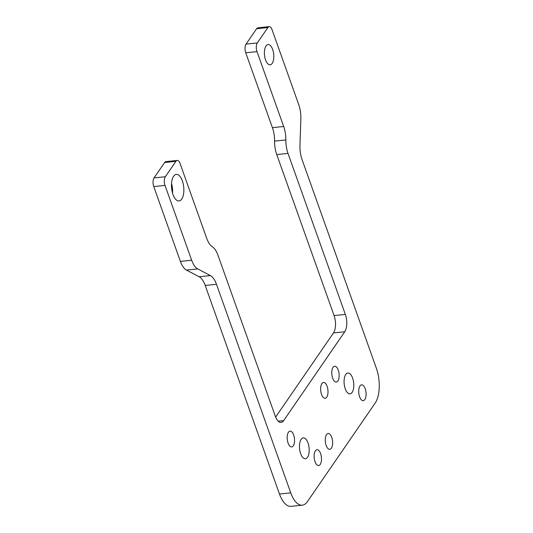 <?xml version="1.0" encoding="UTF-8"?>
<svg xmlns="http://www.w3.org/2000/svg" width="533" height="533" viewBox="0 0 533 533"><rect width="100%" height="100%" fill="white"/><g stroke="black" fill="none" stroke-linecap="round" stroke-linejoin="round"><path stroke-width="0.8" d="M279.479 494.024L205.205 285.448A19.075 8.681 84.1 0 0 199.142 276.76L186.463 270.084A19.075 8.681 84.1 0 1 180.394 261.403L153.757 186.59L165.023 185.417L191.66 260.231A19.075 8.681 84.1 0 0 197.723 268.912L210.402 275.594A19.075 8.681 84.1 0 1 216.471 284.276L290.745 492.858L279.479 494.024A25.437 11.579 -95.9 0 0 291.031 506.35L302.291 505.177A25.437 11.579 -95.9 0 1 290.745 492.858M153.757 186.59A6.356 2.892 -95.9 0 1 154.05 177.909L164.644 162.505A6.356 2.892 -95.9 0 1 165.923 161.619L177.189 160.446A6.356 2.892 -95.9 0 1 180.074 163.524L206.711 238.338A19.075 8.681 84.1 0 0 212.334 246.766A19.075 8.681 84.1 0 1 217.964 255.194L275.314 416.246A12.719 5.79 84.1 0 0 281.084 422.409A12.719 5.79 84.1 0 0 283.643 420.637L344.751 331.766A12.719 5.79 84.1 0 0 345.337 314.403L288.007 153.404L276.747 154.577L334.078 315.576L345.337 314.403M165.023 185.417A6.356 2.892 -95.9 0 1 165.317 176.736L175.91 161.332A6.356 2.892 -95.9 0 1 177.189 160.446M308.014 442.97A10.493 4.777 84.1 0 0 303.25 437.886A10.493 4.777 84.1 0 0 300.652 453.676A10.493 4.777 84.1 0 0 305.422 458.76A10.493 4.777 84.1 0 0 308.014 442.97M275.628 417.086L333.485 332.938A12.719 5.79 84.1 0 0 334.078 315.576M288.007 153.404A19.075 8.681 84.1 0 1 285.841 139.946L274.575 141.118A19.075 8.681 84.1 0 0 272.41 127.66L245.753 52.794L257.013 51.628A6.356 2.892 -95.9 0 1 257.306 42.946L267.899 27.536A6.356 2.892 -95.9 0 1 269.178 26.65A6.356 2.892 -95.9 0 1 272.063 29.728L298.707 104.541A19.075 8.681 -95.9 0 1 300.852 118.926L299.959 145.342A19.075 8.681 84.1 0 0 302.104 159.727L376.378 368.303A25.437 11.579 -95.9 0 1 375.205 403.028L307.408 501.633A25.437 11.579 -95.9 0 1 302.291 505.177M257.013 51.628L283.669 126.494L272.41 127.66M245.753 52.794A6.356 2.892 -95.9 0 1 246.046 44.112L256.639 28.709A6.356 2.892 -95.9 0 1 257.919 27.823L269.178 26.65M332.679 378.203A7.948 3.618 -95.9 0 1 334.651 366.244A7.948 3.618 -95.9 0 1 338.255 370.095A7.948 3.618 -95.9 0 1 336.29 382.054A7.948 3.618 -95.9 0 1 332.679 378.203M321.532 394.42A7.948 3.618 -95.9 0 1 323.498 382.461A7.948 3.618 -95.9 0 1 327.109 386.312A7.948 3.618 -95.9 0 1 325.143 398.278A7.948 3.618 -95.9 0 1 321.532 394.42M288.08 443.076A7.948 3.618 -95.9 0 1 290.045 431.117A7.948 3.618 -95.9 0 1 293.656 434.968A7.948 3.618 -95.9 0 1 291.691 446.927A7.948 3.618 -95.9 0 1 288.08 443.076M326.163 445.461A7.948 3.618 -95.9 0 1 328.128 433.502A7.948 3.618 -95.9 0 1 331.739 437.353A7.948 3.618 -95.9 0 1 329.774 449.312A7.948 3.618 -95.9 0 1 326.163 445.461M352.619 378.104A10.493 4.777 84.1 0 0 347.849 373.02A10.493 4.777 84.1 0 0 345.257 388.804A10.493 4.777 84.1 0 0 350.021 393.887A10.493 4.777 84.1 0 0 352.619 378.104M359.615 396.812A7.948 3.618 -95.9 0 1 361.581 384.846A7.948 3.618 -95.9 0 1 365.192 388.697A7.948 3.618 -95.9 0 1 363.226 400.663A7.948 3.618 -95.9 0 1 359.615 396.812M315.016 461.678A7.948 3.618 -95.9 0 1 316.982 449.719A7.948 3.618 -95.9 0 1 320.593 453.57A7.948 3.618 -95.9 0 1 318.621 465.529A7.948 3.618 -95.9 0 1 315.016 461.678M274.575 141.118A19.075 8.681 84.1 0 0 276.747 154.577M285.841 139.946A19.075 8.681 84.1 0 0 283.669 126.494M265.534 59.869A10.174 4.63 -95.9 0 1 268.052 44.559A10.174 4.63 -95.9 0 1 272.669 49.489A10.174 4.63 -95.9 0 1 270.151 64.799A10.174 4.63 -95.9 0 1 265.534 59.869M172.985 194.472A13.352 6.076 -95.9 0 1 176.283 174.378A13.352 6.076 -95.9 0 1 182.353 180.854A13.352 6.076 -95.9 0 1 179.048 200.941A13.352 6.076 -95.9 0 1 172.985 194.472M171.533 183.412A13.352 6.076 -95.9 0 1 172.539 193.086M180.394 261.403L191.66 260.231M164.644 162.505L175.91 161.332M154.05 177.909L165.317 176.736M333.485 332.938L344.751 331.766M278.219 421.203L283.643 420.637M256.639 28.709L267.899 27.536M246.046 44.112L257.306 42.946M205.205 285.448L216.471 284.276M199.142 276.76L210.402 275.594M186.463 270.084L197.723 268.912"/></g></svg>

